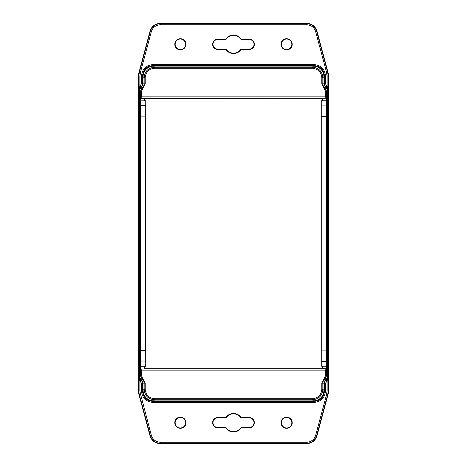<?xml version="1.0" encoding="UTF-8"?>
<svg xmlns="http://www.w3.org/2000/svg" width="467" height="467" viewBox="0 0 467 467"><rect width="100%" height="100%" fill="white"/><g stroke="black" fill="none" stroke-linecap="round" stroke-linejoin="round"><path stroke-width="0.7" d="M160.163 443.65L306.837 443.65C311.933 443.317 315.307 440.731 316.947 435.898L328.161 394.031L328.517 391.323L328.517 75.677L328.161 72.969L316.947 31.102C315.307 26.269 311.933 23.683 306.837 23.35L160.163 23.35C155.067 23.683 151.693 26.269 150.053 31.102L138.839 72.969L138.483 75.677L138.483 391.323L138.839 394.031L150.053 435.898C151.693 440.731 155.067 443.317 160.163 443.65L160.415 443.323C155.289 443.025 151.921 440.439 150.31 435.565L150.053 435.898M316.947 435.898L316.69 435.565C315.079 440.439 311.711 443.025 306.586 443.323L306.837 443.65M151.32 435.297L140.789 395.076L138.839 394.031L139.178 394.031L150.31 435.565L151.32 435.297C152.791 439.651 155.82 441.98 160.415 442.272L160.415 443.323L306.586 443.323L306.586 442.272C311.18 441.98 314.209 439.651 315.68 435.297L316.69 435.565L327.822 394.031L328.161 394.031L326.211 395.076L327.822 394.031L328.19 390.99L328.517 391.323M140.544 395.076L139.178 394.031L138.81 390.99L139.855 390.99L139.855 380.92L140.497 380.091L138.81 376.805L139.3 376.53L139.3 90.47L138.81 90.195L139.855 86.08L139.855 76.01L138.81 76.01L139.259 72.969L138.839 72.969L140.544 71.924L151.32 31.703L150.31 31.435C151.921 26.561 155.289 23.975 160.415 23.677L160.163 23.35M151.32 31.703C152.791 27.349 155.82 25.02 160.415 24.728L160.415 23.677L306.586 23.677C311.711 23.975 315.079 26.561 316.69 31.435L316.947 31.102M160.415 24.728L306.586 24.728C311.18 25.02 314.209 27.349 315.68 31.703L316.69 31.435L327.822 72.969L328.161 72.969L327.741 72.969L328.19 76.01L328.19 90.195L327.7 90.47L327.7 376.53L328.19 376.805L326.503 380.091L326.065 380.389L325.744 380.068L327.7 376.53M138.483 75.677L138.81 76.01L138.81 90.195L140.497 86.909L140.935 86.611L141.256 86.932L139.3 90.47M327.7 90.47L325.744 86.932A3.666 3.666 0 0 1 324.034 83.832L324.034 76.5C323.368 70.19 319.883 66.705 313.573 66.04L153.427 66.04C147.117 66.705 143.632 70.19 142.966 76.5L142.966 83.832A3.666 3.666 0 0 1 141.256 86.932M139.3 376.53L141.256 380.068A3.666 3.666 0 0 1 142.966 383.168L142.966 390.5C143.632 396.81 147.117 400.295 153.427 400.96L313.573 400.96C319.883 400.295 323.368 396.81 324.034 390.5L324.034 383.168A3.666 3.666 0 0 1 325.744 380.068M141.256 380.068L140.935 380.389L140.497 380.091M142.966 390.5L142.528 390.937L141.478 390.937L141.478 383.168L139.855 380.92L138.81 376.805L138.81 390.99L138.483 391.323M139.855 76.01L140.789 71.924L139.178 72.969L150.31 31.435L150.053 31.102M315.68 31.703L326.456 71.924L327.822 72.969L326.211 71.924L327.145 76.01L327.145 86.08L328.19 90.195L326.503 86.909L327.145 86.08L326.596 85.712L326.065 86.611L326.503 86.909M325.744 86.932L326.065 86.611A3.222 3.222 0 0 1 324.472 83.832L324.034 83.832M141.478 390.937C142.108 397.808 145.943 401.643 152.989 402.449L314.011 402.449C320.922 401.719 324.758 397.884 325.522 390.937L325.522 383.168L327.145 380.92L327.145 390.99L328.19 390.99L328.19 376.805L327.145 380.92L326.503 380.091M249.197 427.889A5.172 5.172 0 0 0 254.369 422.717A5.172 5.172 0 0 0 249.197 417.545L241.17 417.545A9.252 9.252 0 0 0 225.83 417.545L217.803 417.545A5.172 5.172 0 0 0 212.631 422.717A5.172 5.172 0 0 0 217.803 427.889L225.83 427.889A9.252 9.252 0 0 0 241.17 427.889L249.197 427.889L249.197 427.533A4.816 4.816 0 0 0 254.013 422.717A4.816 4.816 0 0 0 249.197 417.901L249.197 417.545M180.385 428.309A5.592 5.592 0 0 0 185.224 419.921A5.592 5.592 0 0 0 175.545 419.921A5.592 5.592 0 0 0 180.385 428.309M286.615 428.309A5.592 5.592 0 0 0 291.455 419.921A5.592 5.592 0 0 0 281.776 419.921A5.592 5.592 0 0 0 286.615 428.309M241.17 39.111L249.197 39.111A5.172 5.172 0 0 1 254.369 44.283A5.172 5.172 0 0 1 249.197 49.455L241.17 49.455A9.252 9.252 0 0 1 225.83 49.455L217.803 49.455A5.172 5.172 0 0 1 212.631 44.283A5.172 5.172 0 0 1 217.803 39.111L225.83 39.111A9.252 9.252 0 0 1 241.17 39.111L240.984 39.467A8.896 8.896 0 0 0 226.016 39.467L225.83 39.111M180.385 49.87A5.592 5.592 0 0 1 175.545 41.487A5.592 5.592 0 0 1 185.224 41.487A5.592 5.592 0 0 1 180.385 49.87M286.615 49.87A5.592 5.592 0 0 1 281.776 41.487A5.592 5.592 0 0 1 291.455 41.487A5.592 5.592 0 0 1 286.615 49.87M140.497 86.909L139.855 86.08L141.478 83.832L141.478 76.063C142.207 69.116 146.043 65.281 152.989 64.551L314.011 64.551C320.957 65.281 324.793 69.116 325.522 76.063L325.522 83.832L326.596 85.712M143.019 80.686A9.941 9.941 0 0 1 143.019 78.602M153.427 66.04L152.989 65.596C146.603 66.186 143.118 69.676 142.528 76.063L142.966 76.5M324.034 76.5L324.472 76.063C323.882 69.676 320.397 66.186 314.011 65.596L152.989 65.596L152.989 64.551M323.981 78.602A9.941 9.941 0 0 1 323.981 80.686M323.981 386.314A9.941 9.941 0 0 1 323.981 388.398M313.573 400.96L314.011 401.404C320.397 400.814 323.882 397.324 324.472 390.937L324.034 390.5M141.478 383.168L142.528 383.168L142.528 390.937C143.118 397.324 146.603 400.814 152.989 401.404L314.011 401.404L314.011 402.449M143.019 388.398A9.941 9.941 0 0 1 143.019 386.314M241.17 417.545L240.984 417.901L249.197 417.901M249.197 427.533L240.984 427.533L241.17 427.889M225.83 427.889L226.016 427.533A8.896 8.896 0 0 0 240.984 427.533M226.016 427.533L217.803 427.533L217.803 427.889M217.803 417.545L217.803 417.901A4.816 4.816 0 0 0 212.987 422.717A4.816 4.816 0 0 0 217.803 427.533M217.803 417.901L226.016 417.901L225.83 417.545M240.984 417.901A8.896 8.896 0 0 0 226.016 417.901M180.385 427.953A5.23 5.23 0 0 0 184.914 420.102A5.23 5.23 0 0 0 175.849 420.102A5.23 5.23 0 0 0 180.385 427.953M286.615 427.953A5.23 5.23 0 0 0 291.151 420.102A5.23 5.23 0 0 0 282.086 420.102A5.23 5.23 0 0 0 286.615 427.953M226.016 39.467L217.803 39.467A4.816 4.816 0 0 0 212.987 44.283A4.816 4.816 0 0 0 217.803 49.099L226.016 49.099A8.896 8.896 0 0 0 240.984 49.099L249.197 49.099A4.816 4.816 0 0 0 254.013 44.283A4.816 4.816 0 0 0 249.197 39.467L240.984 39.467M226.016 49.099L225.83 49.455M240.984 49.099L241.17 49.455M180.385 49.514A5.23 5.23 0 0 0 184.914 41.668A5.23 5.23 0 0 0 175.849 41.668A5.23 5.23 0 0 0 180.385 49.514M286.615 49.514A5.23 5.23 0 0 0 291.151 41.668A5.23 5.23 0 0 0 282.086 41.668A5.23 5.23 0 0 0 286.615 49.514M140.491 100.884L145.85 100.749L140.491 100.884L140.52 116.861L145.704 116.861L145.739 100.86M145.739 366.134L145.704 350.501L140.52 350.501L140.491 366.134L145.85 366.245L145.85 100.749M145.85 366.245L144.484 366.245L144.63 368.305L322.37 368.305L322.516 366.245L321.261 366.134L326.509 366.134L326.602 368.288L144.63 368.305M144.484 100.755L144.63 98.695L140.491 98.578L326.602 98.712L326.509 100.884L321.15 100.749L321.15 366.245M321.15 100.749L326.602 100.755M144.63 98.695L322.37 98.695L322.516 100.755M145.704 350.501L145.704 116.861M322.37 368.305L326.602 368.288M321.261 100.86L321.261 366.134M326.602 98.712L322.37 98.695M140.52 350.501L140.52 116.861M327.641 376.501L325.703 380.033L324.81 379.268L326.509 375.906L327.641 376.501L327.641 90.499L326.509 91.094L324.81 87.732L325.703 86.967L327.641 90.499M326.509 100.884L326.509 366.134M322.516 366.245L326.602 366.262M140.398 368.288L140.398 366.262L144.484 366.245M140.398 100.755L140.398 98.712M139.359 90.499L141.297 86.967L142.19 87.732L140.491 91.094L139.359 90.499L139.359 376.501L140.491 375.906L142.19 379.268L141.297 380.033L139.359 376.501M326.509 368.422L325.458 370.15L141.542 370.15L140.491 368.422M140.491 98.578L141.542 96.85L325.458 96.85L326.509 98.578M141.297 86.967A3.718 3.718 0 0 0 143.019 83.832L143.019 76.553C143.684 70.243 147.175 66.758 153.485 66.092L313.515 66.092C319.825 66.758 323.316 70.243 323.981 76.553L323.981 83.832A3.718 3.718 0 0 0 325.703 86.967M325.703 380.033A3.718 3.718 0 0 0 323.981 383.168L323.981 390.447C323.316 396.757 319.825 400.242 313.515 400.908L153.485 400.908C147.175 400.242 143.684 396.757 143.019 390.447L143.019 383.168A3.718 3.718 0 0 0 141.297 380.033M325.458 370.15L325.458 375.906L321.798 383.168L321.798 389.309C321.261 394.983 318.12 398.123 312.382 398.725L154.618 398.725C148.944 398.188 145.809 395.047 145.202 389.309L145.202 383.168L141.542 375.906L141.542 370.15M141.542 96.85L141.542 91.094L145.202 83.832L145.202 77.691C145.902 71.941 149.043 68.801 154.618 68.275L312.382 68.275C318.15 68.929 321.284 72.07 321.798 77.691L321.798 83.832L325.458 91.094L325.458 96.85M143.019 76.553L144.157 77.691C144.747 71.305 148.232 67.82 154.618 67.23L312.382 67.23C318.768 67.82 322.253 71.305 322.843 77.691L323.981 76.553M153.485 400.908L154.618 399.77C148.232 399.18 144.747 395.695 144.157 389.309L143.019 390.447M323.981 390.447L322.843 389.309C322.253 395.695 318.768 399.18 312.382 399.77L154.618 399.77L154.618 398.725M306.586 24.728L306.837 23.35M328.517 75.677L327.145 76.01M306.586 442.272L160.415 442.272M326.456 395.076L315.68 435.297M140.789 395.076L139.855 390.99M327.145 390.99L326.211 395.076M142.966 83.832L142.528 83.832A3.222 3.222 0 0 1 140.935 86.611L140.404 85.712M140.404 381.288L140.935 380.389A3.222 3.222 0 0 1 142.528 383.168L142.966 383.168M141.478 83.832L142.528 83.832L142.528 76.063L141.478 76.063M313.573 66.04L314.011 65.596L314.011 64.551M325.522 76.063L324.472 76.063L324.472 83.832L325.522 83.832M326.596 381.288L326.065 380.389A3.222 3.222 0 0 0 324.472 383.168L324.034 383.168M325.522 383.168L324.472 383.168L324.472 390.937L325.522 390.937M153.427 400.96L152.989 401.404L152.989 402.449M249.197 49.455L249.197 49.099M249.197 39.467L249.197 39.111M217.803 39.467L217.803 39.111M217.803 49.099L217.803 49.455M140.503 361.02L145.722 361.02M140.503 105.612L145.722 105.612M326.509 368.416L326.509 375.906L325.458 375.906M325.458 91.094L326.509 91.094L326.509 98.584M140.491 98.584L140.491 91.094L141.542 91.094M141.542 375.906L140.491 375.906L140.491 368.416M326.497 105.904L321.278 105.904M321.296 116.569L326.48 116.569M326.497 361.394L321.278 361.394M326.48 350.127L321.296 350.127M324.191 88.572L324.81 87.732A4.851 4.851 0 0 1 322.843 83.832L323.981 83.832M312.382 68.275L312.382 67.23L313.515 66.092M153.485 66.092L154.618 67.23L154.618 68.275M145.202 77.691L144.157 77.691L144.157 83.832L143.019 83.832M145.202 83.832L144.157 83.832A4.851 4.851 0 0 1 142.19 87.732L142.809 88.572M142.809 378.428L142.19 379.268A4.851 4.851 0 0 1 144.157 383.168L143.019 383.168M145.202 383.168L144.157 383.168L144.157 389.309L145.202 389.309M313.515 400.908L312.382 399.77L312.382 398.725M321.798 389.309L322.843 389.309L322.843 383.168L323.981 383.168M321.798 383.168L322.843 383.168A4.851 4.851 0 0 1 324.81 379.268L324.191 378.428M321.798 83.832L322.843 83.832L322.843 77.691L321.798 77.691"/></g></svg>
